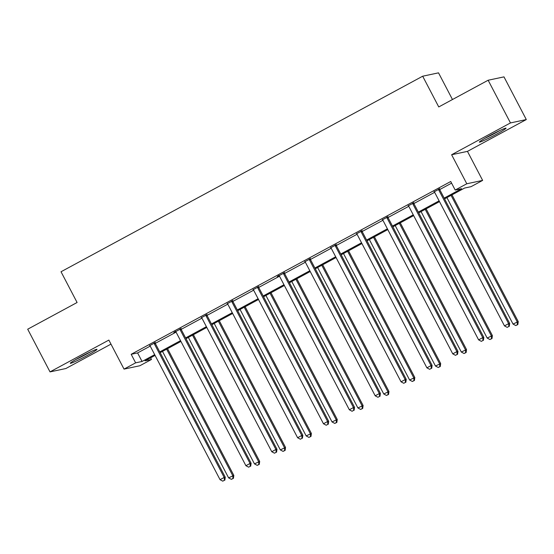 <?xml version="1.0" encoding="UTF-8"?>
<svg xmlns="http://www.w3.org/2000/svg" width="554" height="554" viewBox="0 0 554 554"><rect width="100%" height="100%" fill="white"/><g stroke="black" fill="none" stroke-linecap="round" stroke-linejoin="round"><path stroke-width="0.83" d="M86.964 355.613A15.062 0.942 152.4 0 0 96.971 349.345A15.062 0.942 152.4 0 0 80.288 357.032A15.062 0.942 152.4 0 0 70.282 363.299A15.062 0.942 152.4 0 0 86.964 355.613M496.031 134.428A15.062 0.942 152.4 0 0 506.037 128.161A15.062 0.942 152.4 0 0 489.355 135.841A15.062 0.942 152.4 0 0 479.349 142.108A15.062 0.942 152.4 0 0 496.031 134.428M150.612 357.829L151.471 359.47L139.871 365.744L124.034 369.109L135.633 362.835L142.059 361.471L154.684 354.643M452.473 99.526L438.519 72.844L422.681 76.21L61.023 271.758L77.096 302.498L27.7 329.208L50.019 371.893L65.857 368.528L110.973 344.131M422.681 76.21L438.754 106.943L488.143 80.233L503.981 76.874L526.3 119.56L510.463 122.926L451.621 154.739L466.8 183.769L482.638 180.403L471.032 186.677L464.612 188.041L444.571 198.879M451.621 154.739L467.458 151.374L526.3 119.56M467.458 151.374L482.638 180.403M488.143 80.233L510.463 122.926M444.176 198.11L461.614 188.679L455.194 190.043L450.734 181.504L131.173 354.297L137.593 352.933L150.217 346.105M155.314 343.348L176.075 332.123M181.172 329.367L201.933 318.141M207.03 315.385L227.784 304.167M232.888 301.404L253.642 290.185M258.739 287.422L279.5 276.204M284.597 273.447L305.358 262.222M310.455 259.466L331.209 248.24M336.313 245.484L357.067 234.259M362.171 231.503L382.925 220.277M388.022 217.521L408.783 206.296M413.88 203.54L434.641 192.314M439.738 189.558L451.593 183.152M439.627 188.879L434.225 191.802M413.769 202.861L408.374 205.783M387.911 216.843L382.516 219.765M362.06 230.824L356.658 233.746M336.202 244.806L330.8 247.721M310.344 258.787L304.942 261.703M284.486 272.769L277.229 276.695L278.835 275.47M258.628 286.75L253.233 289.666M232.777 300.732L227.375 303.647M206.919 314.707L201.518 317.629M181.061 328.688L173.797 332.615L175.41 331.396M155.203 342.67L149.809 345.592M124.034 369.109L108.861 340.08L50.019 371.893M131.173 354.297L135.633 362.835M455.194 190.043L466.8 183.769M155.078 355.412L145.051 360.834L151.471 359.47M439.502 201.621L418.72 212.861M413.644 215.603L392.862 226.842M387.793 229.585L367.004 240.824M361.935 243.566L341.146 254.805M336.077 257.541L315.288 268.78M310.219 271.522L289.437 282.762M284.361 285.504L263.579 296.743M258.51 299.485L237.721 310.725M232.652 313.467L211.863 324.706M206.794 327.449L186.006 338.688M180.936 341.43L160.154 352.669M159.753 351.901L180.535 340.662M185.611 337.919L206.393 326.68M211.462 323.938L232.251 312.698M237.32 309.963L258.109 298.724M263.178 295.981L283.967 284.742M289.036 282L309.818 270.761M314.894 268.018L335.676 256.779M340.745 254.037L361.533 242.797M366.603 240.055L387.391 228.816M392.461 226.074L413.249 214.834M418.318 212.092L439.1 200.853M137.593 352.933L142.059 361.471M438.553 189.108L438.588 189.413A1.932 1.884 -102 0 0 438.803 190.112L508.614 323.647L504.472 325.891L434.661 192.356A1.932 1.884 -102 0 0 434.204 191.781L433.976 191.587M439.592 188.547L439.661 189.184A1.932 1.884 -102 0 0 439.876 189.883L509.68 323.418L508.614 323.647L508.849 326.472L507.194 327.366L508.849 326.472M509.278 326.382L509.68 323.418M504.472 325.891L507.194 327.366M446.919 197.612L513.032 324.069L518.246 321.604L451.988 194.869M517.408 324.651L515.753 325.551L517.838 324.561L517.408 324.651L517.173 321.826L451.06 195.368M515.753 325.551L513.032 324.069M518.246 321.604L517.838 324.561M484.757 138.41A14.965 0.935 152.4 0 0 499.909 130.488M498.226 131.291A13.033 0.817 -27.6 0 1 486.37 137.489M89.166 352.476A13.033 0.817 -27.6 0 1 85.801 354.338A13.033 0.817 -27.6 0 1 77.311 358.673M75.69 359.594A14.965 0.935 152.4 0 0 86.23 354.248A14.965 0.935 152.4 0 0 90.849 351.672M412.702 203.089L412.73 203.394A1.932 1.884 -102 0 0 412.945 204.094L482.756 337.628L478.614 339.872L408.804 206.337A1.932 1.884 -102 0 0 408.346 205.763L408.118 205.569M413.734 202.529L413.803 203.166A1.932 1.884 -102 0 0 414.018 203.865L483.829 337.4L482.756 337.628L482.998 340.454L481.336 341.347L482.998 340.454M483.42 340.364L483.829 337.4M478.614 339.872L481.336 341.347M386.844 217.071L386.879 217.376A1.932 1.884 -102 0 0 387.087 218.075L456.898 351.61L452.756 353.854L382.946 220.319A1.932 1.884 -102 0 0 382.495 219.744L382.267 219.543M387.876 216.51L387.945 217.147A1.932 1.884 -102 0 0 388.16 217.847L457.971 351.381L456.898 351.61L457.14 354.435L455.478 355.329L457.14 354.435M457.569 354.345L457.971 351.381M452.756 353.854L455.478 355.329M421.061 211.593L487.174 338.051L492.388 335.586L426.13 208.851M491.557 338.632L489.895 339.533L491.987 338.542L491.557 338.632L491.315 335.807L425.209 209.35M489.895 339.533L487.174 338.051M492.388 335.586L491.987 338.542M395.203 225.575L461.316 352.032L466.53 349.56L400.279 222.833M465.699 352.614L464.044 353.514L466.129 352.524L465.699 352.614L465.457 349.789L399.351 223.331M464.044 353.514L461.316 352.032M466.53 349.56L466.129 352.524M360.986 231.053L361.021 231.357A1.932 1.884 -102 0 0 361.236 232.057L431.04 365.592L426.899 367.828L357.088 234.3A1.932 1.884 -102 0 0 356.637 233.726L356.409 233.525M362.018 230.492L362.087 231.129A1.932 1.884 -102 0 0 362.302 231.828L432.113 365.363L431.04 365.592L431.282 368.417L429.627 369.31L431.282 368.417M431.711 368.327L432.113 365.363M426.899 367.828L429.627 369.31M335.128 245.034L335.163 245.339A1.932 1.884 -102 0 0 335.378 246.038L405.189 379.573L401.041 381.81L331.237 248.282A1.932 1.884 -102 0 0 330.78 247.707L330.551 247.506M336.167 244.473L336.236 245.11A1.932 1.884 -102 0 0 336.444 245.81L406.255 379.345L405.189 379.573L405.424 382.399L403.769 383.292L405.424 382.399M405.853 382.302L406.255 379.345M401.041 381.81L403.769 383.292M309.271 259.016L309.305 259.314A1.932 1.884 -102 0 0 309.52 260.02L379.331 393.555L375.19 395.791L305.379 262.257A1.932 1.884 -102 0 0 304.922 261.689L304.693 261.488M310.309 258.455L310.378 259.092A1.932 1.884 -102 0 0 310.593 259.791L380.397 393.326L379.331 393.555L379.566 396.373L377.911 397.273L379.566 396.373M379.996 396.283L380.397 393.326M375.19 395.791L377.911 397.273M369.352 239.557L435.458 366.014L440.672 363.542L374.421 236.814M439.841 366.596L438.186 367.489L440.271 366.506L439.841 366.596L439.606 363.77L373.493 237.313M438.186 367.489L435.458 366.014M440.672 363.542L440.271 366.506M343.494 253.538L409.607 379.996L414.814 377.523L348.563 250.796M413.983 380.577L412.328 381.471L414.413 380.487L413.983 380.577L413.748 377.752L347.635 251.294M412.328 381.471L409.607 379.996M414.814 377.523L414.413 380.487M317.636 267.513L383.749 393.977L388.963 391.505L322.705 264.77M388.132 394.559L386.47 395.452L388.555 394.469L388.132 394.559L387.89 391.733L321.777 265.276M386.47 395.452L383.749 393.977M388.963 391.505L388.555 394.469M291.778 281.494L357.891 407.952L363.105 405.486L296.847 278.752M362.274 408.54L360.612 409.434L362.704 408.45L362.274 408.54L362.032 405.715L295.926 279.258M360.612 409.434L357.891 407.952M363.105 405.486L362.704 408.45M265.92 295.476L332.033 421.933L337.248 419.468L270.996 292.734M336.416 422.522L334.761 423.415L336.846 422.432L336.416 422.522L336.174 419.697L270.068 293.239M334.761 423.415L332.033 421.933M337.248 419.468L336.846 422.432M240.069 309.457L306.175 435.915L311.39 433.45L245.138 306.715M310.559 436.504L308.903 437.397L310.988 436.407L310.559 436.504L310.323 433.678L244.21 307.221M308.903 437.397L306.175 435.915M311.39 433.45L310.988 436.407M214.211 323.439L280.324 449.896L285.532 447.431L219.28 320.697M284.701 450.478L283.046 451.378L285.13 450.388L284.701 450.478L284.465 447.66L218.352 321.202M283.046 451.378L280.324 449.896M285.532 447.431L285.13 450.388M188.353 337.421L254.466 463.878L259.681 461.413L193.422 334.678M258.85 464.46L257.188 465.36L259.272 464.37L258.85 464.46L258.607 461.641L192.494 335.177M257.188 465.36L254.466 463.878M259.681 461.413L259.272 464.37M162.495 351.402L228.608 477.86L233.823 475.394L167.564 348.66M232.992 478.441L231.33 479.342L233.421 478.351L232.992 478.441L232.749 475.623L166.643 349.159M231.33 479.342L228.608 477.86M233.823 475.394L233.421 478.351M283.419 272.997L283.447 273.295A1.932 1.884 -102 0 0 283.662 274.001L353.473 407.536L349.332 409.773L279.521 276.238A1.932 1.884 -102 0 0 279.064 275.67M284.451 272.436L284.521 273.074A1.932 1.884 -102 0 0 284.735 273.773L354.546 407.308L353.473 407.536L353.715 410.355L352.053 411.255L353.715 410.355M354.138 410.265L354.546 407.308M349.332 409.773L352.053 411.255M257.562 286.972L257.596 287.277A1.932 1.884 -102 0 0 257.804 287.983L327.615 421.518L323.474 423.755L253.663 290.22A1.932 1.884 -102 0 0 253.213 289.652L252.984 289.451M258.593 286.418L258.663 287.048A1.932 1.884 -102 0 0 258.877 287.755L328.688 421.289L327.615 421.518L327.857 424.336L326.195 425.237L327.857 424.336M328.287 424.246L328.688 421.289M323.474 423.755L326.195 425.237M231.704 300.954L231.738 301.258A1.932 1.884 -102 0 0 231.953 301.965L301.764 435.492L297.616 437.736L227.805 304.201A1.932 1.884 -102 0 0 227.355 303.627L227.126 303.433M232.735 300.4L232.805 301.03A1.932 1.884 -102 0 0 233.019 301.736L302.83 435.271L301.764 435.492L301.999 438.318L300.344 439.218L301.999 438.318M302.429 438.228L302.83 435.271M297.616 437.736L300.344 439.218M205.846 314.935L205.88 315.24A1.932 1.884 -102 0 0 206.095 315.946L275.906 449.474L271.758 451.718L201.954 318.183A1.932 1.884 -102 0 0 201.497 317.608L201.268 317.414M206.884 314.381L206.954 315.011A1.932 1.884 -102 0 0 207.161 315.718L276.972 449.252L275.906 449.474L276.141 452.299L274.486 453.2L276.141 452.299M276.571 452.209L276.972 449.252M271.758 451.718L274.486 453.2M179.988 328.917L180.022 329.221A1.932 1.884 -102 0 0 180.237 329.921L250.048 463.456L245.907 465.699L176.096 332.165A1.932 1.884 -102 0 0 175.639 331.59M181.026 328.356L181.096 328.993A1.932 1.884 -102 0 0 181.31 329.699L251.114 463.227L250.048 463.456L250.283 466.281L248.628 467.174L250.283 466.281M250.713 466.191L251.114 463.227M245.907 465.699L248.628 467.174M154.137 342.898L154.164 343.203A1.932 1.884 -102 0 0 154.379 343.902L224.19 477.437L220.049 479.681L150.238 346.146A1.932 1.884 -102 0 0 149.788 345.571L149.552 345.377M155.168 342.337L155.238 342.974A1.932 1.884 -102 0 0 155.452 343.681L225.263 477.209L224.19 477.437L224.432 480.263L222.77 481.156L224.432 480.263M224.855 480.173L225.263 477.209M220.049 479.681L222.77 481.156M438.588 189.413L439.661 189.184M438.803 190.112L439.876 189.883M412.73 203.394L413.803 203.166M412.945 204.094L414.018 203.865M386.879 217.376L387.945 217.147M387.087 218.075L388.16 217.847M361.021 231.357L362.087 231.129M361.236 232.057L362.302 231.828M335.163 245.339L336.236 245.11M335.378 246.038L336.444 245.81M309.305 259.314L310.378 259.092M309.52 260.02L310.593 259.791M283.447 273.295L284.521 273.074M283.662 274.001L284.735 273.773M257.596 287.277L258.663 287.048M257.804 287.983L258.877 287.755M231.738 301.258L232.805 301.03M231.953 301.965L233.019 301.736M205.88 315.24L206.954 315.011M206.095 315.946L207.161 315.718M180.022 329.221L181.096 328.993M180.237 329.921L181.31 329.699M154.164 343.203L155.238 342.974M154.379 343.902L155.452 343.681"/></g></svg>
